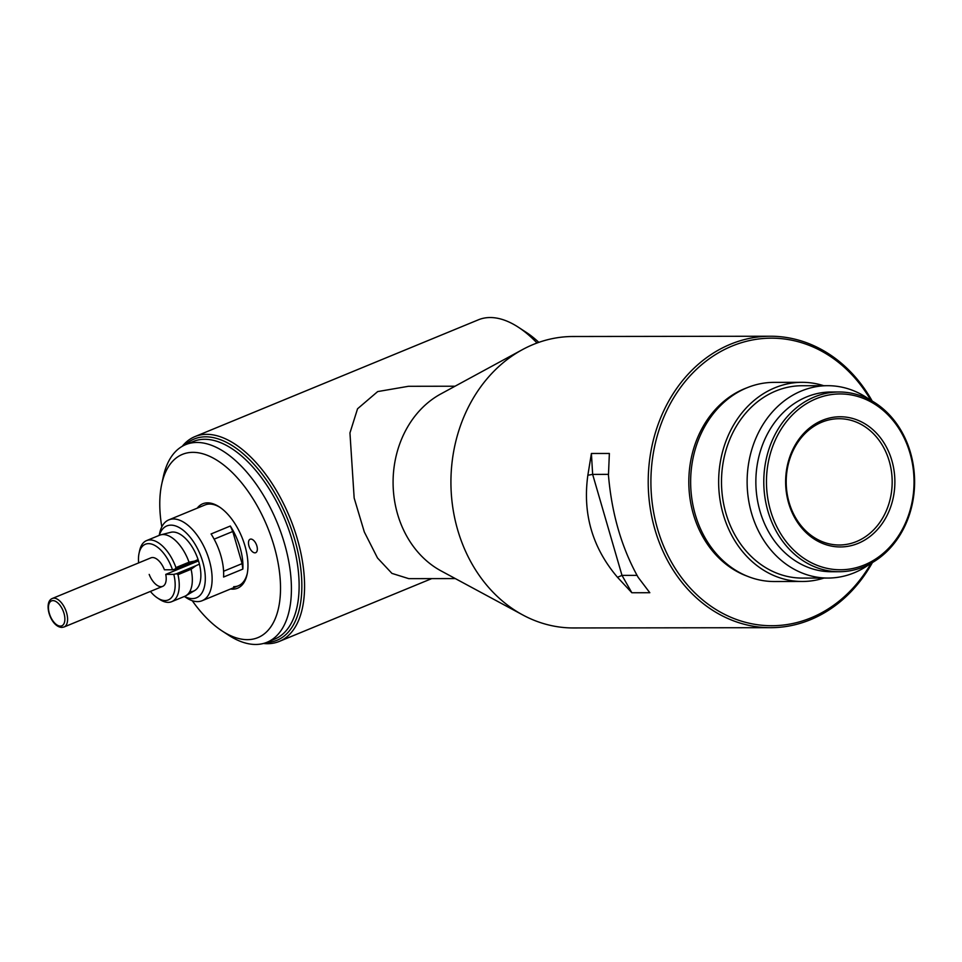 <?xml version="1.0" encoding="UTF-8"?>
<svg xmlns="http://www.w3.org/2000/svg" width="962" height="962" viewBox="0 0 962 962"><rect width="100%" height="100%" fill="white"/><g stroke="black" fill="none" stroke-linecap="round" stroke-linejoin="round"><path stroke-width="1.44" d="M266.522 642.472A108.802 55.952 -112.4 0 0 294.456 538.624A108.802 55.952 -112.4 0 0 205.676 436.82A108.802 55.952 -112.4 0 0 185.101 444.865M182.227 446.32A110.75 56.95 67.6 0 1 194.901 436.616A110.75 56.95 67.6 0 1 206.686 434.343A110.75 56.95 67.6 0 1 293.843 528.066A110.75 56.95 67.6 0 1 279.293 641.413A110.75 56.95 67.6 0 1 267.508 643.698A110.75 56.95 67.6 0 1 263.456 643.47M455.315 578.583L408.742 578.643L391.931 573.388L377.501 557.984L364.321 531.986L354.16 498.015L349.952 432.936L357.551 408.778L377.681 391.582L408.465 386.291L455.038 386.219M537.024 343.013A110.75 56.95 -112.4 0 0 518.398 327.248L526.298 332.407A101.034 51.96 67.6 0 1 538.828 342.364M518.398 327.248A110.75 56.95 -112.4 0 0 490.187 317.532A110.75 56.95 -112.4 0 0 478.403 319.805L194.901 436.616M870.851 400.312A143.783 120.659 89.9 0 0 732.082 346.055A143.783 120.659 89.9 0 0 657.551 528.932A143.783 120.659 89.9 0 0 811.038 617.844A143.783 120.659 89.9 0 0 871.079 563.311M872.426 562.542A145.731 122.282 -90.1 0 1 810.521 619.684A145.731 122.282 -90.1 0 1 770.718 627.681A145.731 122.282 -90.1 0 1 649.927 506.18A145.731 122.282 -90.1 0 1 730.495 344.228A145.731 122.282 -90.1 0 1 770.297 336.231A145.731 122.282 -90.1 0 1 872.197 401.07M864.393 564.947A87.915 73.785 89.9 0 0 909.968 453.126A87.915 73.785 89.9 0 0 816.113 398.761A87.915 73.785 89.9 0 0 770.526 510.582A87.915 73.785 89.9 0 0 864.393 564.947M814.513 396.921A89.863 75.409 -90.1 0 1 839.068 391.991A89.863 75.409 -90.1 0 1 913.551 466.919A89.863 75.409 -90.1 0 1 863.864 566.786A89.863 75.409 -90.1 0 1 839.321 571.717A89.863 75.409 -90.1 0 1 764.838 496.789A89.863 75.409 -90.1 0 1 814.513 396.921M858.128 543.374A65.091 54.618 -90.1 0 1 788.636 503.114A65.091 54.618 -90.1 0 1 822.378 420.334A65.091 54.618 -90.1 0 1 891.87 460.582A65.091 54.618 -90.1 0 1 858.128 543.374M821.849 422.174A63.143 52.994 89.9 0 0 786.94 492.352A63.143 52.994 89.9 0 0 839.285 544.997A63.143 52.994 89.9 0 0 856.529 541.534A63.143 52.994 89.9 0 0 891.437 471.356A63.143 52.994 89.9 0 0 839.104 418.71A63.143 52.994 89.9 0 0 821.849 422.174M770.718 627.681L573.424 627.958A145.731 122.282 -90.1 0 1 522.847 614.995A145.731 122.282 -90.1 0 1 450.925 482.407A145.731 122.282 -90.1 0 1 522.462 349.615A145.731 122.282 -90.1 0 1 533.201 344.504A145.731 122.282 -90.1 0 1 573.003 336.508L770.297 336.231M747.354 576.226A98.605 82.744 -90.1 0 1 688.828 483.706A98.605 82.744 -90.1 0 1 744.48 388.756A98.605 82.744 -90.1 0 1 747.089 387.746M823.989 578.054A99.579 83.562 -90.1 0 1 802.344 581.481A99.579 83.562 -90.1 0 1 719.817 498.46A99.579 83.562 -90.1 0 1 774.867 387.794A99.579 83.562 -90.1 0 1 802.067 382.323A99.579 83.562 -90.1 0 1 823.725 385.702M802.344 581.481L774.35 581.529A99.579 83.562 -90.1 0 1 691.81 498.496A99.579 83.562 -90.1 0 1 746.861 387.83A99.579 83.562 -90.1 0 1 774.061 382.371L802.067 382.323M870.045 563.876A96.176 80.712 -90.1 0 1 854.244 572.775A96.176 80.712 -90.1 0 1 827.969 578.054A96.176 80.712 -90.1 0 1 748.256 497.859A96.176 80.712 -90.1 0 1 801.418 390.969A96.176 80.712 -90.1 0 1 827.693 385.69A96.176 80.712 -90.1 0 1 869.804 399.747M827.969 578.054L802.344 578.09A96.176 80.712 -90.1 0 1 722.63 497.895A96.176 80.712 -90.1 0 1 775.793 391.005A96.176 80.712 -90.1 0 1 802.067 385.726L827.693 385.69M839.321 571.717L831.396 571.729A89.863 75.409 -90.1 0 1 756.914 496.801A89.863 75.409 -90.1 0 1 806.589 396.933A89.863 75.409 -90.1 0 1 831.144 392.003L839.068 391.991M591.402 453.487L609.367 453.463L608.453 475.216C611.748 513.708 621.632 547.727 638.107 577.26L649.819 592.724L631.854 592.748L617.496 577.284C592.388 547.775 582.503 513.756 587.854 475.24L592.652 474.386L591.402 453.487L587.854 475.24M522.847 614.995L441.041 570.887A97.15 81.529 -90.1 0 1 393.085 482.491A97.15 81.529 -90.1 0 1 440.776 393.963L522.462 349.615M617.496 577.284L621.993 575.384L592.652 474.386L608.453 474.362M631.854 592.748L621.993 575.384L637.036 575.372M254.906 552.837A7.287 3.752 -112.4 0 0 255.688 552.693A7.287 3.752 -112.4 0 0 256.638 545.238A7.287 3.752 -112.4 0 0 250.902 539.069A7.287 3.752 -112.4 0 0 250.132 539.225A7.287 3.752 -112.4 0 0 249.17 546.681A7.287 3.752 -112.4 0 0 254.906 552.837M197.222 508.164A45.659 23.485 67.6 0 1 207.612 502.849A45.659 23.485 67.6 0 1 219.24 506.854A45.659 23.485 67.6 0 1 247.09 574.422A45.659 23.485 67.6 0 1 232.684 589.153A45.659 23.485 67.6 0 1 230.531 589.009M233.694 586.688A43.723 22.487 -112.4 0 0 238.348 585.786A43.723 22.487 -112.4 0 0 247.27 573.484M220.045 507.395A43.723 22.487 -112.4 0 0 209.68 504.052A43.723 22.487 -112.4 0 0 205.038 504.942L168.831 519.865A43.723 22.487 67.6 0 1 173.473 518.963A43.723 22.487 67.6 0 1 207.888 555.964A43.723 22.487 67.6 0 1 202.14 600.709A43.723 22.487 67.6 0 1 197.487 601.611A43.723 22.487 67.6 0 1 186.351 597.775L184.355 596.476M192.244 600.697A99.098 50.962 -112.4 0 0 222.114 630.964A99.098 50.962 -112.4 0 0 247.354 639.658A99.098 50.962 -112.4 0 0 274.038 545.923A99.098 50.962 -112.4 0 0 192.941 452.344A99.098 50.962 -112.4 0 0 161.688 484.319A99.098 50.962 -112.4 0 0 161.808 526.839M161.688 484.319L163.263 476.936A106.866 54.954 67.6 0 1 185.594 444.66A106.866 54.954 67.6 0 1 196.97 442.46A106.866 54.954 67.6 0 1 281.072 532.9A106.866 54.954 67.6 0 1 267.027 642.267A106.866 54.954 67.6 0 1 255.651 644.468A106.866 54.954 67.6 0 1 228.427 635.088L222.114 630.964M267.027 642.267L274.723 639.093A106.866 54.954 -112.4 0 0 288.78 529.725A106.866 54.954 -112.4 0 0 204.665 439.285A106.866 54.954 -112.4 0 0 193.302 441.486L185.594 444.66M138.636 562.902A30.111 15.488 -112.4 0 1 139.045 553.354A30.111 15.488 -112.4 0 1 154.1 545.069A30.111 15.488 -112.4 0 1 172.475 569.781L164.43 569.793A15.428 7.936 -112.4 0 0 152.573 557.527A15.428 7.936 -112.4 0 0 150.938 557.84L52.333 598.472A15.428 7.936 67.6 0 1 53.968 598.16A15.428 7.936 67.6 0 1 66.101 611.207A15.428 7.936 67.6 0 1 64.081 626.983L162.686 586.363A15.428 7.936 -112.4 0 0 165.765 574.386L198.509 560.894M189.033 562.193A33.033 16.991 -112.4 0 0 163.143 534.535A33.033 16.991 -112.4 0 0 160.822 534.824A33.033 16.991 -112.4 0 0 159.632 535.209L146.537 540.608A33.033 16.991 67.6 0 1 150.048 539.935A33.033 16.991 67.6 0 1 175.938 567.58L189.033 562.193L194.673 561.087L175.192 569.119L175.938 567.58M198.088 559.559L194.673 561.087M150.385 591.426A30.111 15.488 -112.4 0 0 157.407 597.919A30.111 15.488 -112.4 0 0 165.079 600.565A30.111 15.488 -112.4 0 0 173.809 574.374L165.765 574.386M171.705 601.683L184.8 596.296A33.033 16.991 -112.4 0 0 185.919 595.731A33.033 16.991 -112.4 0 0 191.089 569.263L196.007 565.68L176.527 573.701L177.994 574.663A33.033 16.991 67.6 0 1 171.705 601.683A33.033 16.991 67.6 0 1 168.194 602.368A33.033 16.991 67.6 0 1 159.776 599.47L157.407 597.919M176.527 573.701L173.809 574.374M149.194 574.41A15.428 7.936 -112.4 0 0 162.686 586.363M196.007 565.68L199.423 564.141M177.994 574.663L191.089 569.263M139.045 553.354L139.634 550.589A33.033 16.991 67.6 0 1 146.537 540.608M172.475 569.781L175.192 569.119M160.822 534.824L170.743 532.311A31.578 16.234 67.6 0 1 172.956 532.034A31.578 16.234 67.6 0 1 197.414 557.659A31.578 16.234 67.6 0 1 194.733 590.536A31.578 16.234 67.6 0 1 190.296 591.714M184.476 596.428A38.865 19.986 -112.4 0 0 192.304 598.604A38.865 19.986 -112.4 0 0 202.766 561.844A38.865 19.986 -112.4 0 0 170.959 525.144A38.865 19.986 -112.4 0 0 159.307 535.341M223.581 577.032A43.723 22.487 -112.4 0 0 211.075 533.958L230.327 526.022A43.723 22.487 67.6 0 1 242.845 569.095L223.581 577.032M159.187 535.389L159.692 533.068A43.723 22.487 67.6 0 1 168.831 519.865M223.593 571.248L242.099 563.624L242.845 569.095M242.099 563.624L232.768 531.493L230.327 526.022M232.768 531.493L214.129 539.165M52.958 600.625A13.48 6.926 -112.4 0 0 49.327 613.371A13.48 6.926 -112.4 0 0 60.365 626.106A13.48 6.926 -112.4 0 0 63.997 613.359A13.48 6.926 -112.4 0 0 52.958 600.625M279.293 641.413L431.71 578.619M194.733 590.536L185.919 595.731M202.14 600.709L238.348 585.786M52.333 598.472C42.953 602.08 50.517 627.068 61.905 627.416L64.081 626.983"/></g></svg>
